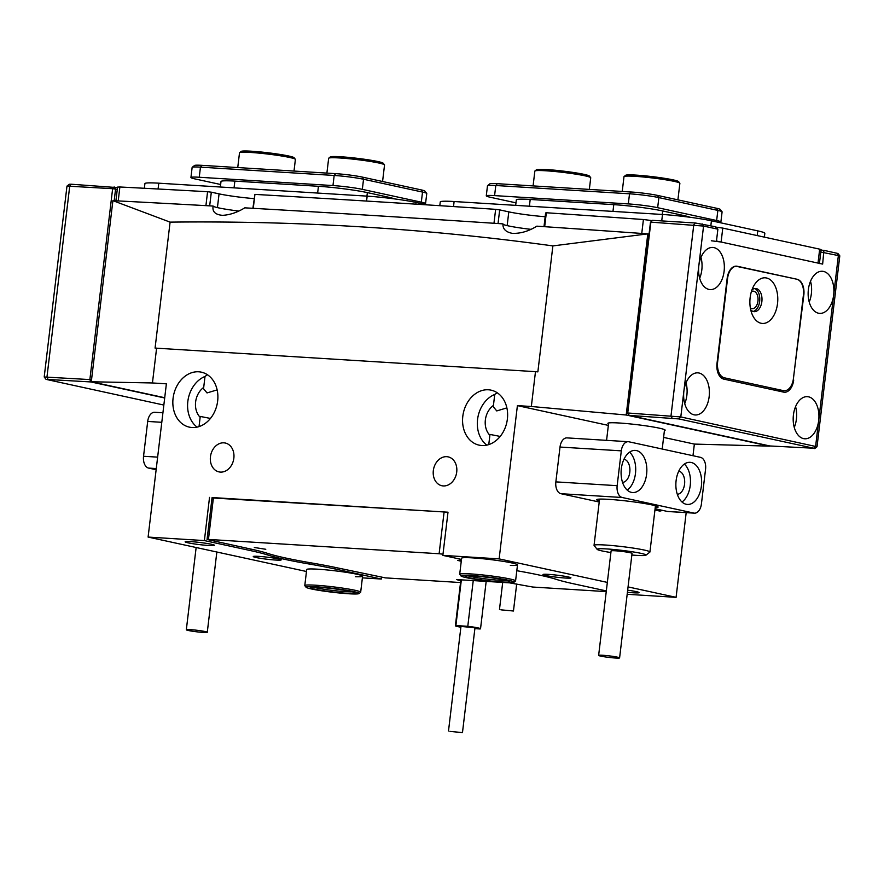 <?xml version="1.0" encoding="UTF-8"?>
<svg xmlns="http://www.w3.org/2000/svg" width="884" height="884" viewBox="0 0 884 884"><rect width="100%" height="100%" fill="white"/><g stroke="black" fill="none" stroke-linecap="round" stroke-linejoin="round"><path stroke-width="1.33" d="M210.447 456.741A14.774 11.669 -77.7 0 0 219.011 471.901A14.774 11.669 -77.7 0 0 233.851 458.188A14.774 11.669 -77.7 0 0 225.287 443.028A14.774 11.669 -77.7 0 0 210.447 456.741M433.326 470.586A14.774 11.669 -77.7 0 0 441.889 485.747A14.774 11.669 -77.7 0 0 456.719 472.034A14.774 11.669 -77.7 0 0 448.155 456.873A14.774 11.669 -77.7 0 0 433.326 470.586M173.076 398.275A28.133 22.233 -77.7 0 0 189.386 427.149A28.133 22.233 -77.7 0 0 217.652 401.038A28.133 22.233 -77.7 0 0 201.342 372.164A28.133 22.233 -77.7 0 0 173.076 398.275M210.458 418.441L200.104 416.408L200.138 417.292A18.288 14.453 102.3 0 1 195.618 401.966A18.288 14.453 102.3 0 1 203.707 387.413L205.011 376.44A28.133 22.233 -77.7 0 0 187.828 401.48A28.133 22.233 -77.7 0 0 197.11 427.127M462.807 416.276A28.133 22.233 -77.7 0 0 479.128 445.149A28.133 22.233 -77.7 0 0 507.383 419.038A28.133 22.233 -77.7 0 0 491.073 390.153A28.133 22.233 -77.7 0 0 462.807 416.276M488.764 444.608L489.88 435.293A18.288 14.453 102.3 0 1 485.36 419.955A18.288 14.453 102.3 0 1 493.438 405.413L494.742 394.441A28.133 22.233 -77.7 0 0 477.559 419.48A28.133 22.233 -77.7 0 0 486.852 445.127M510.344 565.417A28.133 2.077 -173.2 0 0 517.494 564.887A28.133 2.077 -173.2 0 0 502.112 561.185A28.133 2.077 -173.2 0 0 472.697 557.892A28.133 2.077 -173.2 0 0 461.614 558.224L459.702 574.246A28.133 2.077 6.8 0 1 488.344 575.583A28.133 2.077 6.8 0 1 515.582 580.91A28.133 2.077 6.8 0 1 515.482 581.053L513.924 582.28A26.73 1.967 -173.2 0 0 488.145 577.075A26.73 1.967 -173.2 0 0 460.984 575.959A26.73 1.967 -173.2 0 0 486.808 580.876A26.73 1.967 -173.2 0 0 513.924 582.28M355.434 576.722A28.133 2.077 -173.2 0 0 362.584 576.191A28.133 2.077 -173.2 0 0 347.191 572.489A28.133 2.077 -173.2 0 0 317.787 569.197A28.133 2.077 -173.2 0 0 306.704 569.528L304.792 585.551A28.133 2.077 6.8 0 1 335.003 587.075A28.133 2.077 6.8 0 1 360.672 592.214A28.133 2.077 6.8 0 1 360.573 592.357L359.014 593.584A26.73 1.967 -173.2 0 0 334.727 588.556A26.73 1.967 -173.2 0 0 306.074 587.263A26.73 1.967 -173.2 0 0 330.406 591.993A26.73 1.967 -173.2 0 0 359.014 593.584M664.414 430.552A28.841 2.122 -173.2 0 0 665.166 430.177A28.841 2.122 -173.2 0 0 649.397 426.375A28.841 2.122 -173.2 0 0 619.253 423.005A28.841 2.122 -173.2 0 0 607.894 423.348A28.841 2.122 -173.2 0 0 608.535 423.889M238.746 211.044A26.73 1.967 6.8 0 1 213.143 206.049C212.094 211.596 215.232 214.69 222.525 215.342C229.884 214.934 237.31 212.436 244.78 207.839A4059.008 298.88 6.8 0 1 502.974 223.873C502.664 228.923 505.77 232.072 512.267 233.343C520.477 233.663 528.676 231.265 536.853 226.16A4059.008 298.88 6.8 0 1 647.795 233.873L649.055 234.149M530.886 229.332A26.73 1.967 6.8 0 1 502.974 224.204M164.722 397.734L91.295 381.777L112.898 200.646A4059.008 298.88 6.8 0 1 213.143 206.049L213.099 206.348M627.419 592.291A14.774 1.083 -173.2 0 0 633.22 592.788A14.774 1.083 -173.2 0 0 639.044 592.611A14.774 1.083 -173.2 0 0 627.673 590.181M548.533 574.379A14.067 1.039 -173.2 0 0 542.997 574.545A14.067 1.039 -173.2 0 0 550.688 576.401A14.067 1.039 -173.2 0 0 565.395 578.037A14.067 1.039 -173.2 0 0 570.931 577.871A14.067 1.039 -173.2 0 0 563.241 576.025A14.067 1.039 -173.2 0 0 548.533 574.379M258.802 556.379A14.067 1.039 -173.2 0 0 253.255 556.544A14.067 1.039 -173.2 0 0 260.946 558.401A14.067 1.039 -173.2 0 0 275.653 560.047A14.067 1.039 -173.2 0 0 281.2 559.881A14.067 1.039 -173.2 0 0 273.51 558.025A14.067 1.039 -173.2 0 0 258.802 556.379M500.189 436.431L489.835 434.398L489.88 435.293M497.184 392.75L494.742 394.441M493.438 405.413L493.15 406.563L496.753 410.927L506.875 407.889M199.033 426.607L200.138 417.292M190.966 541.638A14.774 1.083 -173.2 0 0 185.143 541.815A14.774 1.083 -173.2 0 0 193.22 543.759A14.774 1.083 -173.2 0 0 208.668 545.483A14.774 1.083 -173.2 0 0 214.48 545.306A14.774 1.083 -173.2 0 0 206.403 543.362A14.774 1.083 -173.2 0 0 190.966 541.638M203.707 387.413L203.419 388.573L207.022 392.927L217.144 389.888M207.442 374.75L205.011 376.44M535.483 371.656L537.859 371.877L552.876 245.907C427.071 228.58 299.477 220.646 170.093 222.127L155.076 348.097L535.483 371.656L531.339 406.496L517.405 405.623L499.128 558.887L607.341 582.401M552.876 245.907L647.795 233.873L626.192 415.005L531.339 406.496M112.898 200.646L170.093 222.127M381.523 577.44L381.336 579.031L362.385 577.86M663.597 437.403L694.36 444.088L769.445 446.133L626.192 415.005M694.36 444.088L692.979 455.713M686.183 512.643L676.083 597.341L627.176 594.302M335.124 567.395L334.937 568.953L381.336 579.031M334.937 568.953A119.594 8.807 -173.2 0 0 309.72 564.114A119.594 8.807 6.8 0 1 267.642 554.975A119.594 8.807 -173.2 0 0 250.78 550.655L204.381 540.577L148.103 537.074L306.461 571.495M461.47 559.428L442.851 555.384L448 512.201L212.016 497.924M209.53 497.383L204.381 540.577M606.325 590.921L573.418 583.76A119.594 8.807 6.8 0 1 556.555 579.451A119.594 8.807 -173.2 0 0 516.797 570.71M628.06 586.91L676.083 597.341M442.851 555.384L499.128 558.887M148.103 537.074L166.38 383.822L152.446 382.96L156.601 348.119M517.405 405.623L608.358 425.392M91.295 381.777L152.446 382.96M254.305 547.483L265.786 549.284L254.305 547.483M461.36 560.357L457.625 560.379L461.249 561.274M207.066 539.461L212.049 497.67L213.431 497.626L208.447 539.428L207.066 539.461L250.713 549.041A119.594 8.807 6.8 0 1 267.962 553.483A119.594 8.807 6.8 0 0 311.4 562.92A119.594 8.807 -173.2 0 1 337.566 567.915L385.402 577.882L460.531 582.545M442.994 554.191L439.116 553.749L444.099 511.958L213.431 497.626M444.099 511.958L447.978 512.4M439.116 553.749L208.447 539.428M460.73 580.887L456.575 579.561L509.516 582.843L532.776 587.042L606.247 591.606M631.861 555.03A24.619 1.812 -173.2 0 0 645.939 555.196A24.619 1.812 -173.2 0 0 640.955 553.34A24.619 1.812 -173.2 0 0 612.955 549.417A24.619 1.812 -173.2 0 0 597.175 549.373A24.619 1.812 -173.2 0 0 602.192 550.964A24.619 1.812 -173.2 0 0 610.899 552.533M597.175 549.373L594.114 545.494A28.133 2.077 6.8 0 1 594.048 545.34A28.133 2.077 6.8 0 1 613.109 545.638A28.133 2.077 6.8 0 1 644.149 550.025A28.133 2.077 6.8 0 1 649.928 552.003A28.133 2.077 6.8 0 1 649.839 552.146L645.939 555.196M600.811 656.138A10.553 0.773 -173.2 0 0 612.446 657.784A10.553 0.773 -173.2 0 0 619.596 657.895A10.553 0.773 -173.2 0 0 617.419 657.155A10.553 0.773 -173.2 0 0 605.783 655.508A10.553 0.773 -173.2 0 0 598.634 655.398A10.553 0.773 -173.2 0 0 600.811 656.138M619.596 657.895L632.049 553.406A10.553 0.773 -173.2 0 0 629.883 552.666A10.553 0.773 -173.2 0 0 618.247 551.019A10.553 0.773 -173.2 0 0 611.098 550.898L598.634 655.398M197.773 631.927A10.553 0.773 -173.2 0 0 207.276 632.281A10.553 0.773 -173.2 0 0 195.828 630.137A10.553 0.773 -173.2 0 0 186.325 629.784A10.553 0.773 -173.2 0 0 197.773 631.927M599.341 500.996A30.951 2.276 6.8 0 1 596.755 499.571A30.951 2.276 6.8 0 1 618.822 500.167A30.951 2.276 6.8 0 1 651.906 504.908A30.951 2.276 6.8 0 1 658.061 506.875A30.951 2.276 6.8 0 1 655.221 507.659M676.105 480.631A21.106 12.84 93.6 0 0 687.432 504.444A21.106 12.84 93.6 0 0 701.388 486.123A21.106 12.84 93.6 0 0 690.05 462.321A21.106 12.84 93.6 0 0 676.105 480.631M681.995 502.002A21.106 12.84 93.6 0 0 690.238 485.438A21.106 12.84 93.6 0 0 684.349 464.067M677.31 494.278A11.602 7.061 93.6 0 0 684.559 484.2A11.602 7.061 93.6 0 0 678.746 471.15M621.33 468.73A21.106 12.84 93.6 0 0 632.668 492.543A21.106 12.84 93.6 0 0 646.613 474.222A21.106 12.84 93.6 0 0 635.287 450.409A21.106 12.84 93.6 0 0 621.33 468.73M627.22 490.101A21.106 12.84 93.6 0 0 635.463 473.526A21.106 12.84 93.6 0 0 629.574 452.155M622.546 482.377A11.602 7.061 93.6 0 0 629.784 472.299A11.602 7.061 93.6 0 0 623.982 459.249M659.619 510.996L659.022 510.908A10.553 6.42 93.6 0 0 659.619 510.996A10.553 6.42 93.6 0 0 662.193 510.3M701.41 504.002L705.565 469.172A10.553 6.42 93.6 0 0 700.493 457.348L628.867 441.779A10.553 6.42 93.6 0 0 628.281 441.702A10.553 6.42 93.6 0 0 621.308 450.851L617.154 485.681A10.553 6.42 93.6 0 0 622.226 497.504L693.852 513.074A10.553 6.42 93.6 0 0 694.437 513.162A10.553 6.42 93.6 0 0 701.41 504.002M621.308 450.851L560.014 447.05L555.859 481.879L617.154 485.681M659.022 510.908L654.934 510.024M655.088 508.764L667.387 511.427L693.852 513.074M622.226 497.504L560.931 493.703L599.219 502.024M560.931 493.703A10.553 6.42 -86.4 0 1 555.859 481.879M560.014 447.05A10.553 6.42 -86.4 0 1 566.987 437.889L628.281 441.702M694.437 513.162L667.972 511.516A10.553 6.42 -86.4 0 1 667.387 511.427M156.137 469.724L148.623 468.089A10.553 6.42 -86.4 0 1 143.54 456.266L147.694 421.436A10.553 6.42 -86.4 0 1 154.667 412.276L162.921 412.784M500.908 609.827L513.46 611.01L500.908 609.827M449.923 731.411L462.476 732.593L449.923 731.411M462.476 732.593L474.94 628.093L473.526 627.607L460.973 626.436L448.508 730.924M460.873 627.198A12.663 0.928 6.8 0 1 457.923 626.645A12.663 0.928 6.8 0 1 455.382 625.761A12.663 0.928 6.8 0 1 455.901 625.563L467.791 626.303A12.663 0.928 6.8 0 1 480.531 628.767A12.663 0.928 6.8 0 1 480.001 628.966L474.874 628.646M461.349 579.849L455.901 625.563M473.238 580.589L467.791 626.303M495.637 209.342L493.979 223.276A4059.008 298.88 -173.2 0 0 371.921 215.431A4059.008 298.88 -173.2 0 0 253.266 208.326L254.923 194.392A4059.008 298.88 6.8 0 1 373.578 201.497A4059.008 298.88 6.8 0 1 495.637 209.342L499.681 209.884L498.046 223.553M643.419 219.519L641.762 233.453A4059.008 298.88 -173.2 0 0 544.677 226.691L546.334 212.757A4059.008 298.88 6.8 0 1 643.419 219.519L652.105 220.613M715.576 227.055L722.769 228.094L721.112 242.028L818.009 263.089L819.678 249.155L821.092 249.642L819.446 263.399M722.769 228.094L819.678 249.155M115.915 200.801L117.55 187.099L119.881 186.988A4059.008 298.88 6.8 0 1 207.574 191.718L211.32 192.182L209.685 205.85M254.051 198.613A28.133 2.077 6.8 0 1 219.066 193.861L211.32 192.182M252.89 208.304L254.923 194.392M545.174 216.724A28.133 2.077 6.8 0 1 508.797 211.862L499.681 209.884M543.991 226.647L545.627 212.945L546.334 212.757M207.574 191.718L205.917 205.641A4059.008 298.88 -173.2 0 0 118.213 200.922L119.881 186.988M819.424 263.576L818.009 263.089M721.112 242.028L711.322 240.768M718.814 222.392A21.106 1.558 -173.2 0 0 720.891 221.972L722.095 211.873A21.106 1.558 -173.2 0 0 722.051 211.751A21.106 1.558 -173.2 0 0 717.852 210.414L658.867 197.596A21.106 1.558 -173.2 0 0 629.519 193.806L495.791 185.507A21.106 1.558 -173.2 0 0 487.548 185.64A21.106 1.558 -173.2 0 0 487.482 185.75L486.277 195.85A21.106 1.558 -173.2 0 0 490.509 197.309L515.98 202.845M720.891 221.972A21.106 1.558 -173.2 0 0 716.648 220.514L657.663 207.696A21.106 1.558 -173.2 0 0 628.314 203.917L494.587 195.607A21.106 1.558 -173.2 0 0 486.277 195.85M487.548 185.64L489.88 183.817A18.995 1.403 6.8 0 1 497.305 183.684L631.032 191.994A18.995 1.403 6.8 0 1 657.453 195.397L716.438 208.226A18.995 1.403 6.8 0 1 720.217 209.431L722.051 211.751M683.652 216.458L683.763 215.53L662.702 210.956L662.282 214.469M683.763 215.53A35.172 2.586 6.8 0 1 689.94 217.254M515.681 205.364L516.333 199.861A35.172 2.586 6.8 0 1 530.19 199.452L529.383 206.215M612.966 211.409L613.772 204.646L530.19 199.452M613.772 204.646A35.172 2.586 6.8 0 1 662.702 210.956M423.48 204.049A21.106 1.558 -173.2 0 0 425.558 203.629L426.762 193.53A21.106 1.558 -173.2 0 0 426.718 193.408A21.106 1.558 -173.2 0 0 422.519 192.071L363.534 179.253A21.106 1.558 -173.2 0 0 334.174 175.463L200.458 167.153A21.106 1.558 -173.2 0 0 192.215 167.297A21.106 1.558 -173.2 0 0 192.137 167.407L190.933 177.507A21.106 1.558 -173.2 0 0 195.176 178.966L220.646 184.502M425.558 203.629A21.106 1.558 -173.2 0 0 421.314 202.171L362.329 189.353A21.106 1.558 -173.2 0 0 332.97 185.563L199.254 177.253A21.106 1.558 -173.2 0 0 190.933 177.507M192.215 167.297L194.546 165.474A18.995 1.403 6.8 0 1 201.972 165.341L335.688 173.651A18.995 1.403 6.8 0 1 362.108 177.054L421.093 189.872A18.995 1.403 6.8 0 1 424.873 191.077L426.718 193.408M388.319 198.115L388.43 197.187L367.357 192.602L366.937 196.115M388.43 197.187A35.172 2.586 6.8 0 1 394.607 198.9M220.337 187.01L221 181.518A35.172 2.586 6.8 0 1 234.857 181.109L234.05 187.861M317.632 193.055L318.439 186.292L234.857 181.109M318.439 186.292A35.172 2.586 6.8 0 1 367.357 192.602M439.801 205.696L440.254 201.95A35.172 2.586 6.8 0 1 454.111 201.53L662.503 214.48A35.172 2.586 6.8 0 1 711.421 220.79L757.765 230.868A35.172 2.586 6.8 0 1 764.837 233.299L764.373 237.144M144.357 188.281L144.91 183.607A35.172 2.586 6.8 0 1 158.777 183.187L367.158 196.137A35.172 2.586 6.8 0 1 416.088 202.447L427.359 204.889M750.372 308.085A8.796 5.348 93.6 0 0 752.14 308.715A8.796 5.348 93.6 0 0 757.953 301.079A8.796 5.348 93.6 0 0 753.234 291.156A8.796 5.348 93.6 0 0 751.4 291.554M821.026 250.161L823.899 250.338L822.65 264.095L716.471 241.023L717.885 229.177L703.565 226.072L698.824 265.775A21.106 12.84 93.6 0 0 710.161 289.587A21.106 12.84 93.6 0 0 724.106 271.266A21.106 12.84 93.6 0 0 712.78 247.454A21.106 12.84 93.6 0 0 698.824 265.775L683.873 391.17A21.106 12.84 93.6 0 0 695.211 414.972A21.106 12.84 93.6 0 0 709.156 396.662A21.106 12.84 93.6 0 0 697.819 372.849A21.106 12.84 93.6 0 0 683.873 391.17L680.802 416.939L817.015 446.763L839.8 255.852L820.805 252.05M699.675 278.239A21.106 12.84 93.6 0 0 701.819 269.885A21.106 12.84 93.6 0 0 700.968 257.421M793.423 414.972A21.106 12.84 93.6 0 0 804.749 438.784A21.106 12.84 93.6 0 0 818.694 420.464A21.106 12.84 93.6 0 0 807.368 396.662A21.106 12.84 93.6 0 0 793.423 414.972M794.274 427.436A21.106 12.84 93.6 0 0 796.418 419.082A21.106 12.84 93.6 0 0 795.567 406.629M684.724 403.623A21.106 12.84 93.6 0 0 686.868 395.281A21.106 12.84 93.6 0 0 686.017 382.816M808.374 289.587A21.106 12.84 93.6 0 0 819.7 313.389A21.106 12.84 93.6 0 0 833.656 295.079A21.106 12.84 93.6 0 0 822.319 271.266A21.106 12.84 93.6 0 0 808.374 289.587M809.225 302.041A21.106 12.84 93.6 0 0 811.368 293.687A21.106 12.84 93.6 0 0 810.518 281.234M796.992 279.256L735.654 266.161M797.07 279.267A14.067 8.564 -86.4 0 1 803.832 295.024L803.401 295.002M793.224 379.987L803.832 295.024M793.699 380.021A14.067 8.564 -86.4 0 1 784.395 392.231A14.067 8.564 -86.4 0 1 783.611 392.12L723.786 379.114A14.067 8.564 -86.4 0 1 717.012 363.346L727.156 278.361A14.067 8.564 -86.4 0 1 736.449 266.15A14.067 8.564 -86.4 0 1 737.245 266.261M823.899 250.338L837.944 253.487L839.789 255.819M702.139 223.873L703.565 226.072L650.878 222.138L627.706 413.182L650.469 222.315L652.392 220.326L695.288 222.989L715.2 226.713L717.885 229.177M627.706 413.182L629.132 415.381L628.115 413.016L680.802 416.939L678.879 418.928L629.132 415.381L769.854 445.967L813.711 448.232L678.879 418.928M650.469 222.315L652.392 220.326M164.689 397.988L90.886 381.943L46.056 379.369L44.2 376.993L89.87 379.579L112.633 188.701L66.985 186.082L69.317 184.259L71.25 184.226L117.484 187.618M117.263 189.452L115.572 189.088L114.18 200.712M46.056 379.369L163.849 405.06M66.985 186.082L44.2 376.993M114.146 186.889L112.633 188.701L115.572 189.088L114.146 186.889M91.538 379.788L89.87 379.579L90.886 381.943L91.328 381.49M750.14 297.654A22.862 13.912 93.6 0 0 752.273 314.616A22.862 13.912 93.6 0 0 766.605 322.671A22.862 13.912 93.6 0 0 777.522 303.599A22.862 13.912 93.6 0 0 770.483 279.897A22.862 13.912 93.6 0 0 754.096 285.322A22.862 13.912 93.6 0 0 750.14 297.654M750.726 309.842A11.602 7.061 93.6 0 0 754.196 311.654A11.602 7.061 93.6 0 0 761.864 301.588A11.602 7.061 93.6 0 0 755.632 288.493A11.602 7.061 93.6 0 0 751.964 289.864M753.091 311.444A11.602 7.061 93.6 0 0 759.643 301.444A11.602 7.061 93.6 0 0 754.516 288.571M793.445 378.529L803.412 294.936A14.067 8.564 93.6 0 0 796.65 279.167L737.665 266.349A14.067 8.564 93.6 0 0 736.869 266.239A14.067 8.564 93.6 0 0 727.576 278.449L717.609 362.053A14.067 8.564 93.6 0 0 724.372 377.811L783.357 390.629A14.067 8.564 93.6 0 0 784.141 390.739A14.067 8.564 93.6 0 0 793.445 378.529M624.093 176.513L625.651 175.297A26.73 1.967 6.8 0 1 625.828 175.198A26.73 1.967 6.8 0 1 653.143 176.734A26.73 1.967 6.8 0 1 678.592 181.607L679.818 183.154A28.133 2.077 -173.2 0 0 653.033 178.038A28.133 2.077 -173.2 0 0 624.281 176.413A28.133 2.077 -173.2 0 0 624.093 176.513A28.133 2.077 -173.2 0 0 623.994 176.656L622.237 191.452M677.906 199.85L679.873 183.32A28.133 2.077 -173.2 0 0 679.818 183.154M534.942 170.977L536.5 169.75A26.73 1.967 6.8 0 1 539.748 169.341A26.73 1.967 6.8 0 1 568.766 171.816A26.73 1.967 6.8 0 1 589.44 176.071L590.667 177.618A28.133 2.077 -173.2 0 0 568.909 173.142A28.133 2.077 -173.2 0 0 538.356 170.535A28.133 2.077 -173.2 0 0 534.942 170.977A28.133 2.077 -173.2 0 0 534.842 171.12L533.085 185.905M589.341 189.408L590.733 177.783A28.133 2.077 -173.2 0 0 590.667 177.618M328.749 158.17L330.307 156.943A26.73 1.967 6.8 0 1 355.611 158.125A26.73 1.967 6.8 0 1 382.927 163.021A26.73 1.967 6.8 0 1 383.258 163.264L384.485 164.811A28.133 2.077 -173.2 0 0 384.142 164.557A28.133 2.077 -173.2 0 0 355.379 159.407A28.133 2.077 -173.2 0 0 328.749 158.17A28.133 2.077 -173.2 0 0 328.66 158.313L326.892 173.098M382.573 181.496L384.54 164.977A28.133 2.077 -173.2 0 0 384.485 164.811M239.608 152.634L241.166 151.407A26.73 1.967 6.8 0 1 262.868 152.192A26.73 1.967 6.8 0 1 291.609 156.7A26.73 1.967 6.8 0 1 294.107 157.717L295.333 159.275A28.133 2.077 -173.2 0 0 292.703 158.203A28.133 2.077 -173.2 0 0 262.449 153.462A28.133 2.077 -173.2 0 0 239.608 152.634A28.133 2.077 -173.2 0 0 239.509 152.766L237.741 167.562M294.007 171.054L295.389 159.429A28.133 2.077 -173.2 0 0 295.333 159.275M306.074 587.263L304.847 585.716A28.133 2.077 6.8 0 1 304.792 585.551M334.384 588.832A22.509 1.657 6.8 0 1 354.871 592.81A22.509 1.657 6.8 0 1 330.749 591.727A22.509 1.657 6.8 0 1 310.284 587.495A22.509 1.657 6.8 0 1 334.384 588.832M313.234 587.153A21.106 1.558 -173.2 0 0 331.025 590.247A21.106 1.558 -173.2 0 0 352.086 591.783M460.984 575.959L459.757 574.412A28.133 2.077 6.8 0 1 459.702 574.246M488.034 577.374A22.509 1.657 6.8 0 1 509.781 581.506A22.509 1.657 6.8 0 1 486.918 580.578A22.509 1.657 6.8 0 1 465.194 576.191A22.509 1.657 6.8 0 1 488.034 577.374M468.144 575.849A21.106 1.558 -173.2 0 0 487.117 579.086A21.106 1.558 -173.2 0 0 506.996 580.479M250.968 549.097L250.78 550.655M309.897 562.666L309.72 564.114M267.819 553.439L267.642 554.975M156.28 468.564L148.623 468.089M161.794 422.309L147.694 421.436M143.54 456.266L157.639 457.138M217.42 207.618L219.066 193.861M507.162 225.619L508.797 211.862M716.648 220.514L717.852 210.414L716.438 208.226M657.453 195.397L658.867 197.596L657.663 207.696M628.314 203.917L629.519 193.806L631.032 191.994M497.305 183.684L495.791 185.507L494.587 195.607M421.314 202.171L422.519 192.071L421.093 189.872M362.108 177.054L363.534 179.253L362.329 189.353M332.97 185.563L334.174 175.463L335.688 173.651M201.972 165.341L200.458 167.153L199.254 177.253M757.201 235.586L757.765 230.868M711.421 220.79L710.835 225.763M661.729 220.901L662.503 214.48M454.111 201.53L453.514 206.58M366.573 201.066L367.158 196.137M158.777 183.187L158.081 189.01M416.088 202.447L415.878 204.16M813.711 448.232L815.623 446.243L833.656 295.079L838.386 255.365L836.96 253.178M672.028 418.044L671.022 415.679L693.774 224.801L695.288 222.989M71.25 184.226L69.737 186.038L46.974 376.916L47.99 379.28M724.372 377.811L720.946 377.601M774.152 390.065L783.357 390.629M664.525 429.624L662.215 449.028M655.442 505.781L649.928 552.003M608.645 422.961L606.568 440.354M599.562 499.117L594.048 545.34M207.276 632.281L216.845 552.014M186.325 629.784L196.137 547.516M513.46 611.01L516.687 583.97M499.493 609.341L502.698 582.423M460.862 579.827L455.382 625.761M486.178 581.396L480.531 628.767M814.683 448.597L817.015 446.763M784.141 390.739L774.539 390.142M736.869 266.239L735.621 266.161M360.672 592.214L362.584 576.191M515.582 580.91L517.494 564.887"/></g></svg>
